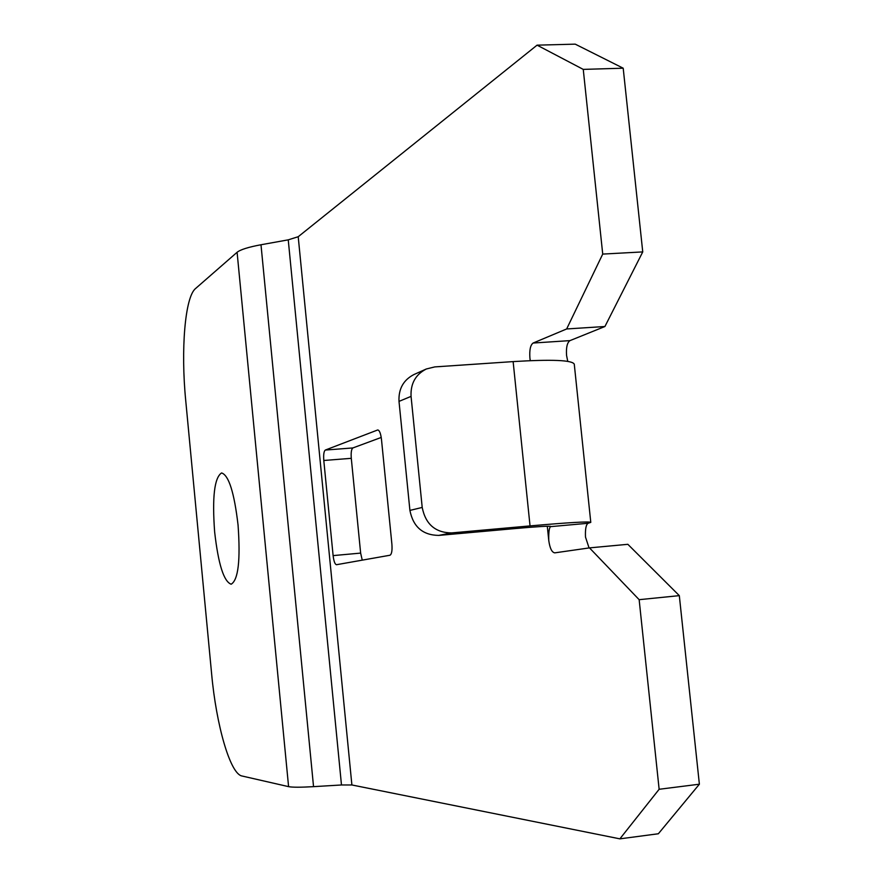 <?xml version="1.0" encoding="UTF-8"?>
<svg xmlns="http://www.w3.org/2000/svg" width="883" height="883" viewBox="0 0 883 883"><rect width="100%" height="100%" fill="white"/><g stroke="black" fill="none" stroke-linecap="round" stroke-linejoin="round"><path stroke-width="1.32" d="M237.097 252.284L195.551 288.542C184.933 297.096 180.728 349.933 185.728 400.573L211.622 673.839C216.269 725.274 230.198 773.961 241.975 775.991L288.586 786.643C292.284 787.393 300.595 787.393 313.542 786.654L341.478 784.976L288.244 239.845L260.993 244.757C248.388 247.108 240.419 249.613 237.097 252.284L288.586 786.643M214.646 531.985C212.086 497.25 214.403 477.571 221.589 472.946C228.741 475.142 234.238 492.493 238.057 525.032C240.573 560.308 238.267 580.043 231.158 584.215C223.818 581.588 218.311 564.182 214.646 531.985M590.782 522.339L574.27 364.171C572.327 360.109 551.952 359.249 513.133 361.6L434.767 366.909L426.301 368.995C415.54 374.524 410.463 383.652 411.059 396.379L422.206 507.438C425.529 524.193 435.297 532.681 451.533 532.924L530.043 525.904C568.917 522.504 589.16 521.323 590.782 522.372L588.144 523.266L550.539 526.643C549.16 527.769 548.564 532.361 548.762 540.429C549.833 548.222 551.831 552.361 554.756 552.857L589.491 547.879L639.149 599.678L659.137 789.281L619.877 838.85L351.887 784.965L341.478 784.976M530.297 360.65L529.899 357.913C529.359 349.944 530.429 344.988 533.122 343.034L566.654 328.962L602.725 254.083L583.255 69.393L537.074 45.154L575.23 44.15L623.199 68.201L642.747 251.909L604.921 326.511L569.976 340.617C567.162 342.571 566.025 347.516 566.566 355.441L567.747 361.346M639.149 599.678L679.314 595.639L699.38 784.203L658.354 833.762L619.877 838.85M679.314 595.639L627.857 544.314L589.491 547.879M588.144 523.266C586.036 524.491 585.153 529.083 585.495 537.063L589.071 547.946M362.251 560.153L360.639 553.1L351.291 458.321C350.871 452.538 351.412 449.072 352.891 447.935L381.224 437.449M325.297 450.065C323.873 451.213 323.377 454.69 323.796 460.484L333.112 555.606C333.807 561.268 334.933 564.303 336.478 564.712L389.944 555.241C391.699 554.292 392.35 550.606 391.897 544.193L381.467 439.326C380.728 433.443 379.491 430.319 377.747 429.944L325.297 450.065L352.891 447.935M351.887 784.965L298.211 236.721L537.074 45.154M583.255 69.393L623.199 68.201M602.725 254.083L642.747 251.909M566.654 328.962L604.921 326.511M550.539 526.643L550.86 526.445C549.811 525.86 538.166 526.533 515.926 528.487L438.73 535.407C422.769 535.175 413.167 526.842 409.911 510.407L422.206 507.438M409.911 510.407L399.006 401.39C398.421 388.906 403.421 379.944 414.006 374.513L426.301 368.995M659.137 789.281L699.38 784.203M298.211 236.721L288.244 239.845M260.993 244.757L313.542 786.654M530.186 360.65L529.899 357.913M548.762 540.429L547.294 526.235M323.796 460.484L351.291 458.321M333.112 555.606L360.639 553.1M569.976 340.617L533.122 343.034M530.043 525.904L513.133 361.6M438.73 535.407L451.533 532.924M399.006 401.39L411.059 396.379"/></g></svg>
